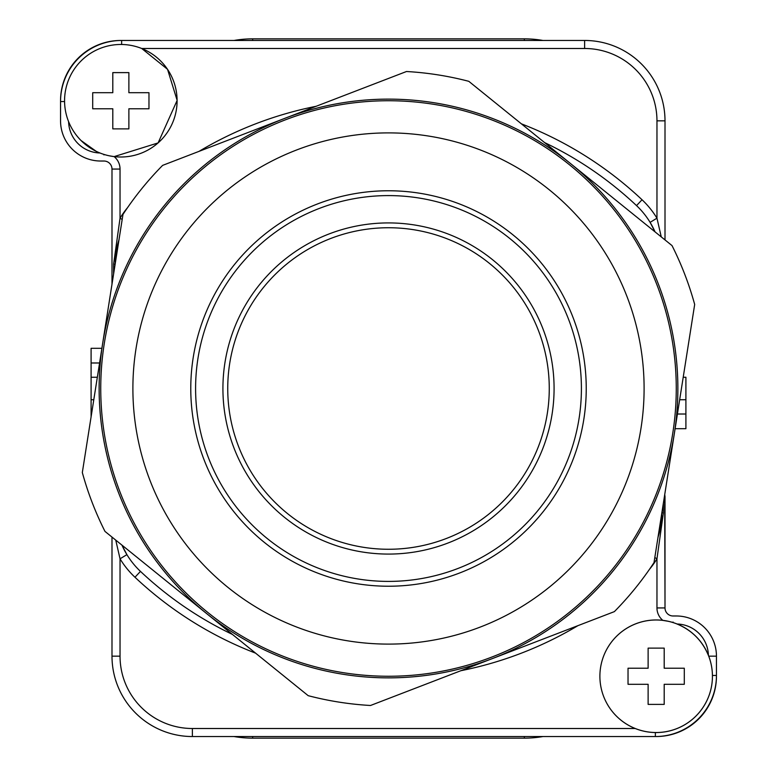 <?xml version="1.0" encoding="UTF-8"?>
<svg xmlns="http://www.w3.org/2000/svg" width="777" height="777" viewBox="0 0 777 777"><rect width="100%" height="100%" fill="white"/><g stroke="black" fill="none" stroke-linecap="round" stroke-linejoin="round"><path stroke-width="1.17" d="M91.094 362.985L91.094 348.31L101.894 348.31L91.094 348.31L91.094 377.243L91.094 362.985L99.582 362.985L91.094 362.985M91.094 416.86L91.094 377.243L97.339 377.243L91.094 377.243L91.094 399.757L93.794 399.757L91.094 399.757L91.094 416.86M685.906 377.243L685.906 399.757L679.661 399.757L685.906 399.757L685.906 377.243L683.206 377.243L685.906 377.243M685.906 414.015L685.906 399.757L685.906 414.015L677.418 414.015L685.906 414.015L685.906 428.69L685.906 414.015M675.106 428.69L685.906 428.69L675.106 428.69M60.548 101.544L64.578 101.544L60.548 101.544L60.548 100.738A60.285 60.285 0 0 1 120.833 40.462L121.62 40.462L120.833 40.462A60.285 60.285 0 0 0 60.548 100.738L60.548 120.833A40.19 40.19 0 0 0 100.738 161.024L103.953 161.024A8.042 8.042 0 0 1 111.995 169.065L111.995 284.149L111.995 169.065A8.042 8.042 0 0 0 103.953 161.024L100.738 161.024A40.19 40.19 0 0 1 60.548 120.833L60.548 101.544A61.092 61.092 0 0 1 121.639 40.462L584.625 40.462A80.381 80.381 0 0 1 665.005 120.833L665.005 239.918L665.005 120.833L656.963 120.833A72.339 72.339 0 0 0 584.625 48.495L141.725 48.495L167.531 69.299L177.137 100.398L158.1 142.919L114.122 156.614A16.074 16.074 0 0 1 120.037 169.065L120.037 218.191L122.174 219.493L120.037 218.191A88.413 88.413 0 0 1 127.535 207.673A88.413 88.413 0 0 0 120.037 218.191L113.607 264.112L120.037 218.191L120.037 169.065L111.995 169.065L111.995 284.149L111.995 169.065A8.042 8.042 0 0 0 103.953 161.024L100.738 161.024A40.19 40.19 0 0 1 60.548 120.833L60.548 101.544A61.092 61.092 0 0 1 121.639 40.462L584.625 40.462A80.381 80.381 0 0 1 665.005 120.833L656.963 120.833A72.339 72.339 0 0 0 584.625 48.495L141.725 48.495M664.743 494.978L665.005 496.998A8.042 8.042 0 0 0 664.694 494.803A8.042 8.042 0 0 1 665.005 497.008L665.005 607.935A8.042 8.042 0 0 0 673.047 615.976L676.262 615.976A40.19 40.19 0 0 1 716.452 656.167L716.452 675.456A61.092 61.092 0 0 1 655.361 736.538L656.167 736.538A60.285 60.285 0 0 0 716.452 676.262L716.452 675.475A61.092 61.092 0 0 1 655.361 736.538L656.167 736.538A60.285 60.285 0 0 0 716.452 676.262L716.452 675.475L712.422 675.456L716.452 675.456L716.452 656.167L708.789 656.167M111.995 537.082L111.995 656.167A80.381 80.381 0 0 0 192.375 736.538A80.381 80.381 0 0 1 111.995 656.167L111.995 537.082M524.339 38.85L252.661 38.85L524.339 38.85A108.508 108.508 0 0 1 542.948 40.462A108.508 108.508 0 0 0 524.339 38.85L524.339 40.462L524.339 38.85L252.661 38.85L252.661 40.462L252.661 38.85A108.508 108.508 0 0 0 234.052 40.462A108.508 108.508 0 0 1 252.661 38.85M524.339 738.15L524.339 736.538L524.339 738.15A108.508 108.508 0 0 0 542.948 736.538A108.508 108.508 0 0 1 524.339 738.15L252.661 738.15A108.508 108.508 0 0 1 234.052 736.538A108.508 108.508 0 0 0 252.661 738.15L524.339 738.15L252.661 738.15L252.661 736.538L252.661 738.15M661.781 513.752L658.012 537.276L661.781 513.888M661.79 513.267A80.381 80.381 0 0 1 658.012 537.237A80.381 80.381 0 0 0 661.79 513.267M232.41 634.421A361.703 361.703 0 0 1 140.472 571.396A80.381 80.381 0 0 1 121.96 545.133L126.904 554.642L120.037 558.809L115.744 540.112L120.037 558.809L126.904 554.642L121.96 545.133A80.381 80.381 0 0 0 140.472 571.396A361.703 361.703 0 0 0 232.41 634.421M656.963 558.809L654.826 557.507L656.963 558.809A88.413 88.413 0 0 1 649.465 569.327A88.413 88.413 0 0 0 656.963 558.809L663.393 512.888L656.963 558.809L656.963 607.935L656.963 558.809M118.988 239.724L115.219 263.248L118.988 239.724M115.21 263.733A80.381 80.381 0 0 1 118.988 239.763A80.381 80.381 0 0 0 115.21 263.733M544.59 142.579A361.703 361.703 0 0 1 636.528 205.604A80.381 80.381 0 0 1 655.04 231.867L650.096 222.358L656.963 218.191L661.256 236.888L656.963 218.191L650.096 222.358L655.04 231.867A80.381 80.381 0 0 0 636.528 205.604A361.703 361.703 0 0 0 544.59 142.579M112.15 283.168L111.995 280.031L112.655 279.992L111.995 279.992A8.042 8.042 0 0 0 112.306 282.197A8.042 8.042 0 0 1 111.995 279.992L112.15 283.168M673.814 425.951A287.762 287.762 0 0 1 213.413 616.86A287.762 287.762 0 0 1 278.273 122.688A287.762 287.762 0 0 1 673.814 425.951A287.762 287.762 0 0 1 213.413 616.86A287.762 287.762 0 0 1 278.273 122.688A287.762 287.762 0 0 1 673.814 425.951M584.557 414.228A197.737 197.737 0 0 1 268.191 545.415A197.737 197.737 0 0 1 312.762 205.847A197.737 197.737 0 0 1 584.557 414.228A197.737 197.737 0 0 1 268.191 545.415A197.737 197.737 0 0 1 312.762 205.847A197.737 197.737 0 0 1 584.557 414.228M579.768 413.607A192.91 192.91 0 0 1 271.124 541.588A192.91 192.91 0 0 1 314.607 210.305A192.91 192.91 0 0 1 579.768 413.607A192.91 192.91 0 0 1 271.124 541.588A192.91 192.91 0 0 1 314.607 210.305A192.91 192.91 0 0 1 579.768 413.607M308.197 695.677A317.502 317.502 0 0 0 370.512 705.487L492.443 658.556A289.365 289.365 0 0 0 570.405 163.461L672.018 245.59A317.502 317.502 0 0 1 694.677 304.458L654.02 562.577A317.502 317.502 0 0 1 614.374 611.625L492.443 658.556A289.365 289.365 0 0 0 674.339 433.517L654.02 562.577A317.502 317.502 0 0 1 614.374 611.625L370.512 705.487A317.502 317.502 0 0 1 308.197 695.677L104.982 531.41A317.502 317.502 0 0 1 82.323 472.542L122.98 214.423A317.502 317.502 0 0 1 162.626 165.375L284.557 118.444A289.365 289.365 0 0 0 206.595 613.539A289.365 289.365 0 0 0 492.443 658.556A289.365 289.365 0 0 1 206.595 613.539L104.982 531.41A317.502 317.502 0 0 1 82.323 472.542L102.651 343.483A289.365 289.365 0 0 0 206.595 613.539L308.197 695.677M468.803 81.323L570.405 163.452A289.365 289.365 0 0 0 284.557 118.444L406.488 71.513A317.502 317.502 0 0 1 437.888 74.864A317.502 317.502 0 0 0 406.488 71.513L284.557 118.444A289.365 289.365 0 0 0 102.661 343.483L122.98 214.423A317.502 317.502 0 0 1 162.626 165.375L284.557 118.444A289.365 289.365 0 0 1 570.405 163.461L672.018 245.59A317.502 317.502 0 0 1 694.677 304.458L674.349 433.517A289.365 289.365 0 0 0 570.405 163.461L468.803 81.323A317.502 317.502 0 0 0 437.888 74.864A317.502 317.502 0 0 1 468.803 81.323M177.098 100.738A56.265 56.265 0 0 0 113.034 45.017A56.265 56.265 0 0 0 66.735 116.2A56.265 56.265 0 0 0 177.098 100.738A56.265 56.265 0 0 0 113.034 45.017A56.265 56.265 0 0 0 66.735 116.2A56.265 56.265 0 0 0 177.098 100.738M92.706 108.78L92.706 92.706L112.801 92.706L112.801 72.611L128.875 72.611L128.875 92.706L148.97 92.706L148.97 108.78L128.875 108.78L128.875 128.875L112.801 128.875L112.801 108.78L92.706 108.78L92.706 92.706L112.801 92.706L112.801 72.611L128.875 72.611L128.875 92.706L148.97 92.706L148.97 108.78L128.875 108.78L128.875 128.875L112.801 128.875L112.801 108.78L92.706 108.78M712.431 676.262A56.265 56.265 0 0 0 648.358 620.532A56.265 56.265 0 0 0 602.058 691.715A56.265 56.265 0 0 0 712.431 676.262A56.265 56.265 0 0 0 602.058 660.8A56.265 56.265 0 0 0 648.358 731.983A56.265 56.265 0 0 0 712.431 676.262M628.03 684.294L628.03 668.22L648.125 668.22L648.125 648.125L664.199 648.125L664.199 668.22L684.294 668.22L684.294 684.294L664.199 684.294L664.199 704.389L648.125 704.389L648.125 684.294L628.03 684.294L628.03 668.22L648.125 668.22L648.125 648.125L664.199 648.125L664.199 668.22L684.294 668.22L684.294 684.294L664.199 684.294L664.199 704.389L648.125 704.389L648.125 684.294L628.03 684.294M227.739 388.5A160.761 160.761 0 0 0 388.5 549.261A160.761 160.761 0 0 0 549.261 388.5A160.761 160.761 0 0 0 388.5 227.739A160.761 160.761 0 0 0 227.739 388.5M655.361 736.538L655.361 732.517L655.361 736.538L192.375 736.538L525.145 736.538M192.375 736.538A80.381 80.381 0 0 1 111.995 656.167L120.037 656.167A72.339 72.339 0 0 0 192.375 728.505L635.275 728.505L192.375 728.505L192.375 736.538L192.375 728.505A72.339 72.339 0 0 1 120.037 656.167L120.037 558.809L120.037 656.167L111.995 656.167M664.694 494.803L665.005 607.935A8.042 8.042 0 0 0 673.047 615.976L676.262 615.976A40.19 40.19 0 0 1 716.452 656.167L708.906 656.167M69.376 123.485L68.599 121.649A32.148 32.148 0 0 0 99.932 152.982L97.756 152.059M96.231 151.34L81.129 140.608M108.984 155.75L114.122 156.604A16.074 16.074 0 0 1 120.037 169.065L111.995 169.065M112.801 128.875L128.875 128.875M148.97 108.78L148.97 92.706M128.875 72.611L112.801 72.611M68.599 121.649A32.148 32.148 0 0 0 99.796 152.972M708.556 655.759C702.369 640.685 691.734 630.06 676.67 623.863M668.016 621.25L662.878 620.396A16.074 16.074 0 0 1 656.963 607.935L665.005 607.935L656.963 607.935A16.074 16.074 0 0 0 662.878 620.386M648.125 704.389L664.199 704.389M684.294 684.294L684.294 668.22M664.199 648.125L648.125 648.125M677.068 624.018A32.148 32.148 0 0 1 708.401 655.351A32.148 32.148 0 0 0 677.204 624.028M665.005 497.008L664.345 497.008L665.005 497.008L664.743 494.541M134.965 577.243L140.472 571.396L134.965 577.243A88.413 88.413 0 0 1 120.037 558.809A88.413 88.413 0 0 0 134.965 577.243A369.745 369.745 0 0 0 255.594 653.156A369.745 369.745 0 0 1 134.965 577.243M577.923 625.66A369.745 369.745 0 0 1 460.848 670.716A369.745 369.745 0 0 0 577.923 625.66M663.393 512.888L661.79 512.888L663.393 512.888L663.393 503.059L663.393 512.888M673.047 622.027L673.047 622.581M103.953 154.905L103.953 154.419M121.639 40.462L121.639 44.483L121.639 40.462M584.625 40.462L584.625 48.495L584.625 40.462M642.035 199.757A88.413 88.413 0 0 1 656.963 218.191L656.963 120.833L656.963 218.191A88.413 88.413 0 0 0 642.035 199.757L636.528 205.604L642.035 199.757A369.745 369.745 0 0 0 521.406 123.844A369.745 369.745 0 0 1 642.035 199.757M199.077 151.34A369.745 369.745 0 0 1 316.152 106.284A369.745 369.745 0 0 0 199.077 151.34M113.607 264.112L113.607 273.941L113.607 264.112L115.151 264.112M641.928 421.765A255.604 255.604 0 0 0 290.588 152.389A255.604 255.604 0 0 0 232.974 591.346A255.604 255.604 0 0 0 641.928 421.765A255.604 255.604 0 0 0 290.588 152.389A255.604 255.604 0 0 0 232.974 591.346A255.604 255.604 0 0 0 641.928 421.765M554.079 388.5A165.579 165.579 0 0 1 305.711 531.895A165.579 165.579 0 0 1 305.711 245.105A165.579 165.579 0 0 1 554.079 388.5"/></g></svg>
